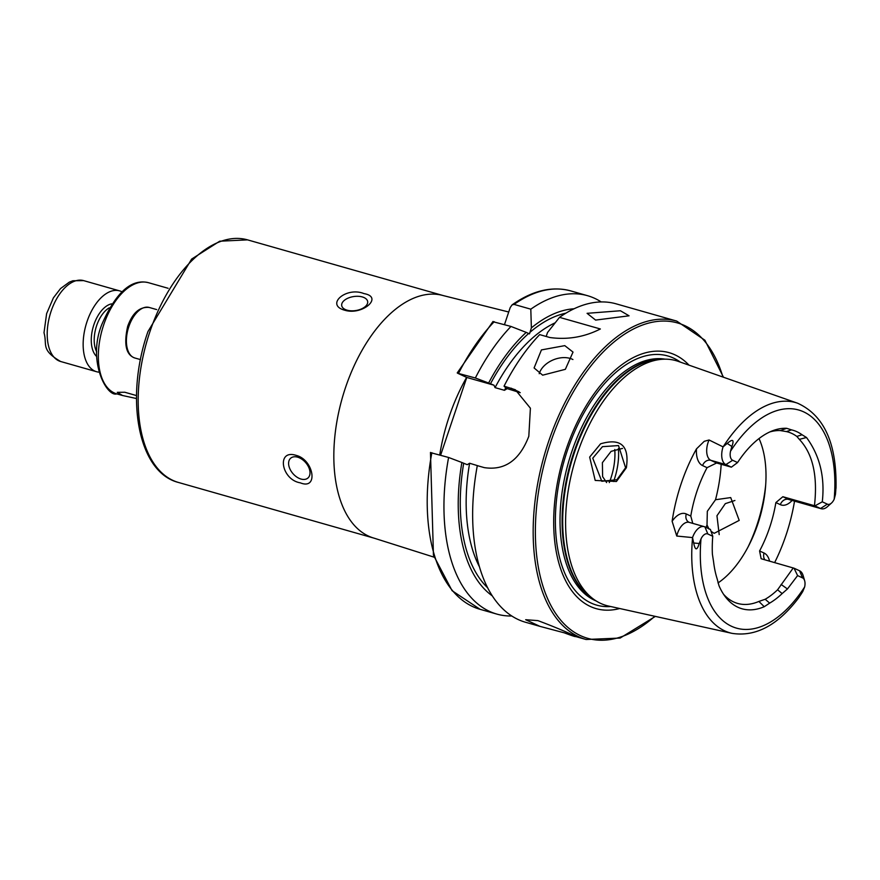 <?xml version="1.0" encoding="UTF-8"?>
<svg xmlns="http://www.w3.org/2000/svg" width="880" height="880" viewBox="0 0 880 880"><rect width="100%" height="100%" fill="white"/><g stroke="black" fill="none" stroke-linecap="round" stroke-linejoin="round"><path stroke-width="1.32" d="M98.736 372.141A42.042 23.001 -74.1 0 1 96.58 371.723A42.042 23.001 -74.1 0 1 83.16 345.532A42.042 23.001 -74.1 0 1 119.603 290.862A42.042 23.001 -74.1 0 1 121.66 291.643M719.202 534.6L716.958 515.757L725.329 503.635L734.91 500.489M600.578 443.817C620.939 437.8 629.53 445.775 626.373 467.731L616.44 481.492L595.199 480.436L589.655 457.083L600.578 443.817M625.592 467.742L618.508 445.577L602.459 446.666L592.746 458.194L601.788 481.261L616.858 479.743L625.592 467.742M564.773 345.642L573.023 352.077L565.345 369.325L542.663 375.177L534.094 367.95L541.442 349.91L564.773 345.642M572.924 359.524A21.021 14.421 -22.2 0 0 569.954 358.369A21.021 14.421 -22.2 0 0 539.209 373.714M620.433 310.75L629.057 315.81L595.606 320.089L587.081 313.324L620.433 310.75M347.083 310.178A13.134 7.073 -8.8 0 0 361.108 309.067A13.134 7.073 -8.8 0 0 367.664 301.543A13.134 7.073 -8.8 0 0 362.296 296.934A13.134 7.073 -8.8 0 0 348.271 298.045A13.134 7.073 -8.8 0 0 341.704 305.569A13.134 7.073 -8.8 0 0 347.083 310.178M364.001 293.612C383.812 297 362.406 315.645 344.872 310.266C324.775 304.964 346.126 286.297 364.001 293.612M301.004 479.05A13.134 8.415 -131.1 0 0 307.934 478.016A13.134 8.415 -131.1 0 0 308.451 466.752A13.134 8.415 -131.1 0 0 297.616 457.171A13.134 8.415 -131.1 0 0 290.675 458.205A13.134 8.415 -131.1 0 0 290.169 469.469A13.134 8.415 -131.1 0 0 301.004 479.05M296.043 455.345C313.918 459.613 318.725 490.424 300.311 482.834C281.138 479.743 276.265 448.954 296.043 455.345M537.889 620.62C563.618 630.157 591.58 643.115 564.201 632.808L539.935 626.362L525.668 619.718L537.889 620.62M575.476 636.482L586.047 639.496L620.114 638.066L655.369 616.396M575.19 636.361L564.201 632.808M792.121 500.445A22.495 12.309 105.9 0 1 780.351 504.658A7.359 6.138 114.9 0 1 788.612 499.389L820.556 508.486A15.136 8.283 105.9 0 0 821.227 508.728A15.136 8.283 105.9 0 0 827.442 506.671L831.479 503.063A9.086 4.972 105.9 0 0 834.174 499.213L835.428 494.494C836.187 486.805 835.89 486.354 834.526 493.152M696.487 448.877L704.253 441.309L709.071 439.989L723.074 446.875L727.21 443.421C732.831 438.603 734.393 439.626 731.874 446.501L730.543 451.176A9.086 4.972 -74.1 0 0 732.655 460.273L725.868 464.596L710.853 460.328A7.359 6.138 -65.1 0 0 702.592 465.597A22.495 12.309 -74.1 0 1 696.487 448.877A121.011 66.22 105.9 0 0 681.186 483.637A121.011 66.22 105.9 0 0 672.122 521.29L676.753 536.041L692.538 537.592L693.693 543.004C695.145 550.594 696.993 550.77 699.226 543.499L701.008 538.934A113.41 62.062 105.9 0 0 731.511 626.274A113.41 62.062 105.9 0 0 804.639 586.96L802.78 591.492C798.776 597.949 798.193 598.367 801.009 592.746M732.655 460.273L737.561 462.55L731.379 467.159L725.868 464.596A15.136 8.283 -74.1 0 1 723.074 446.875M622.534 448.404L611.116 451.341L602.393 462.66L602.613 476.619L606.617 482.57M709.049 529.1L707.014 525.008L707.322 511.291L715.517 499.73L730.719 497.574L739.211 520.399L714.153 533.335L711.04 531.311M689.007 365.145A133.078 72.82 105.9 0 0 566.005 449.768A133.078 72.82 105.9 0 0 619.707 608.52M836 488.389C836.957 443.663 824.153 415.283 797.599 403.216L678.139 361.339A127.281 69.652 105.9 0 0 663.685 359.194A127.281 69.652 105.9 0 0 577.368 453.519A127.281 69.652 105.9 0 0 595.056 600.237A127.281 69.652 105.9 0 0 608.465 606.034L732.072 633.358A119.702 65.505 105.9 0 1 692.571 537.724M718.014 582.934A89.331 48.884 105.9 0 0 757.746 524.26A89.331 48.884 105.9 0 0 759.033 438.559M613.591 481.503A47.3 25.883 105.9 0 0 614.24 479.644A47.3 25.883 105.9 0 0 618.387 448.558M609.29 482.57A44.671 24.442 105.9 0 0 610.808 478.434A44.671 24.442 105.9 0 0 614.768 449.526M440.616 455.191L466.774 377.454L457.699 373.252L475.354 377.982L488.62 383.02L493.988 385.209L495.055 387.629L504.449 390.302L506.814 388.861L504.053 386.155L515.317 389.73L530.398 408.199L528.814 436.271C519.596 460.262 504.768 470.712 484.319 467.632L477.301 465.641A165.528 90.585 105.9 0 0 525.525 622.259L539.935 626.362M586.047 639.496A165.528 90.585 105.9 0 1 548.482 441.87A165.528 90.585 105.9 0 1 676.709 321.079L616.187 303.853A165.528 90.585 105.9 0 0 559.504 317.35L547.536 332.497L546.194 336.479M504.053 386.155A165.528 90.585 105.9 0 1 539.671 334.62L549.879 337.524C567.556 339.933 584.386 337.084 600.358 328.977L559.504 317.35M814.451 505.714L820.556 508.486L827.343 504.152L822.283 501.809C825.055 477.037 819.797 455.598 806.498 437.492L799.348 439.373C812.801 453.706 817.828 475.827 814.451 505.714L782.859 496.716L775.874 502.579A89.331 48.884 -74.1 0 1 769.604 527.637A89.331 48.884 -74.1 0 1 759.583 550.968L761.145 558.734L794.046 568.205L797.599 575.586L802.527 577.874A9.086 4.972 -74.1 0 1 804.65 580.745A9.086 4.972 -74.1 0 1 804.639 586.96M723.591 594.308A89.331 48.884 105.9 0 0 737.627 603.427A89.331 48.884 105.9 0 0 758.89 601.436L765.171 599.269A89.331 48.884 105.9 0 0 777.579 589.787L793.254 567.941M676.753 536.041A15.136 8.283 105.9 0 1 689.216 522.368L689.139 522.335A7.359 6.138 114.9 0 1 686.301 513.975L690.789 516.054L692.769 523.38M690.789 516.054A89.331 48.884 -74.1 0 1 697.048 490.996A89.331 48.884 -74.1 0 1 707.069 467.665L716.606 462.99L731.379 467.159M774.62 562.639A122.067 66.792 105.9 0 0 785.994 535.238A122.067 66.792 105.9 0 0 794.53 501.127M701.008 538.934A9.086 4.972 105.9 0 1 707.85 533.995L712.756 536.261A93.28 51.04 105.9 0 0 712.393 554.191L713.581 561.803A92.367 50.545 105.9 0 0 717.134 578.776L719.004 585.739A93.28 51.04 105.9 0 0 725.406 596.871A93.28 51.04 105.9 0 0 764.247 606.705L769.67 603.119A92.367 50.545 105.9 0 0 782.144 593.582L787.446 588.973L797.599 575.586M806.498 437.492L802.054 434.764A92.367 50.545 105.9 0 0 791.527 429.88L786.687 428.307A93.28 51.04 105.9 0 0 772.717 430.716A93.28 51.04 105.9 0 0 737.561 462.55M827.343 504.152A9.086 4.972 105.9 0 0 831.479 503.063M799.348 439.373L796.84 436.436A89.331 48.884 105.9 0 0 787.831 431.948A89.331 48.884 105.9 0 0 786.357 431.574L780.384 430.584A89.331 48.884 105.9 0 0 769.824 431.937M791.527 429.88L786.357 431.574M796.84 436.436L802.054 434.764M782.144 593.582L777.579 589.787M765.171 599.269L769.67 603.119M488.62 383.02A152.042 83.204 105.9 0 1 526.218 332.387L529.485 333.883L531.377 327.888L530.805 309.177L514.063 304.403L512.094 304.865L510.224 307.549L504.482 324.599M574.057 308.77A152.042 83.204 105.9 0 0 531.377 327.888M601.216 301.939A165.528 90.585 105.9 0 0 587.488 295.68A165.528 90.585 105.9 0 0 530.805 309.177M479.49 466.257L469.612 463.243L467.247 464.684L461.879 462.495A152.042 83.204 105.9 0 0 492.316 595.892M520.245 392.678L506.594 388.454M526.218 332.387L510.972 326.447A165.528 90.585 105.9 0 0 475.354 377.982M461.879 462.495L448.602 457.468A165.528 90.585 105.9 0 0 496.826 614.086A165.528 90.585 105.9 0 0 511.786 616M510.972 326.447L493.735 321.904M448.602 457.468L430.958 452.738M457.699 373.252L458.612 373.219A165.528 90.585 105.9 0 1 494.23 321.684M466.774 377.454L493.988 385.209M707.85 533.995L704.902 526.889L710.413 529.452L712.756 536.261M704.902 526.889A15.136 8.283 105.9 0 0 704.231 526.647A15.136 8.283 105.9 0 0 692.538 537.592M814.924 505.879L822.283 501.809M804.65 580.745L803.121 575.553A15.136 8.283 -74.1 0 0 799.59 570.779L794.046 568.205M136.466 398.53L122.529 395.505L117.271 392.337L124.806 392.249L136.499 395.582M134.794 357.984C126.038 354.904 123.662 344.377 127.666 326.392C132.495 312.895 139.667 306.581 149.193 307.45A26.279 14.377 105.9 0 0 128.832 326.612A26.279 14.377 105.9 0 0 134.794 357.984L140.492 359.601M83.644 280.621A42.042 23.001 105.9 0 0 47.212 335.291A42.042 23.001 105.9 0 0 60.621 361.493C40.337 349.624 47.498 344.894 44 332.772L46.618 313.632L53.416 297.825L60.533 288.563L69.3 282.15L72.897 280.764L83.644 280.621L119.603 290.862M96.635 356.477A28.38 15.532 -74.1 0 1 91.267 340.901A28.38 15.532 -74.1 0 1 111.628 303.853M109.186 307.868A26.279 14.377 105.9 0 0 94.204 340.67A26.279 14.377 105.9 0 0 96.69 351.78M178.464 482.46C137.863 472.34 124.696 397.826 147.972 331.529L191.642 259.072L219.703 241.208L247.544 239.866A126.115 69.014 105.9 0 0 149.842 331.892A126.115 69.014 105.9 0 0 178.464 482.46L374.121 538.175L434.082 557.172M116.798 393.877C107.052 397.386 86.933 361.35 101.805 324.5C115.852 292.424 131.395 278.487 148.456 282.689A57.805 31.636 105.9 0 0 103.686 324.863A57.805 31.636 105.9 0 0 116.798 393.877L122.529 395.505M782.859 496.716L788.612 499.389A15.136 8.283 105.9 0 0 789.283 499.642L821.227 508.728M699.226 543.499L693.693 543.004M716.606 462.99L710.853 460.328A15.136 8.283 -74.1 0 1 708.081 442.508A15.136 8.283 -74.1 0 1 709.071 439.989M247.544 239.866L443.19 295.57A126.115 69.014 105.9 0 0 345.499 387.607A126.115 69.014 105.9 0 0 374.121 538.175M466.631 377.388A131.681 72.061 105.9 0 0 449.185 416.625A131.681 72.061 105.9 0 0 439.725 454.938M722.931 377.036A163.955 89.716 105.9 0 0 641.608 325.369A163.955 89.716 105.9 0 0 550.539 442.596A163.955 89.716 105.9 0 0 553.333 609.774A163.955 89.716 105.9 0 0 654.819 616.275M680.339 362.109A129.558 70.895 105.9 0 0 567.369 450.472A129.558 70.895 105.9 0 0 610.742 606.54M665.104 359.172A125.961 68.926 105.9 0 0 571.681 452.023A125.961 68.926 105.9 0 0 596.244 601.007M662.156 359.249A125.961 68.926 105.9 0 0 573.749 452.606A125.961 68.926 105.9 0 0 593.78 599.379M663.685 359.194L659.846 359.337A126.071 68.992 105.9 0 0 574.354 452.771A126.071 68.992 105.9 0 0 591.866 598.092L595.056 600.237M748.11 546.854A105.105 57.508 105.9 0 0 756.844 525.415A105.105 57.508 105.9 0 0 765.666 485.199M705.991 527.395A105.105 57.508 105.9 0 0 707.014 525.008M797.599 403.216A119.702 65.505 105.9 0 0 723.173 446.798M834.174 499.213A113.41 62.062 105.9 0 0 803.671 411.862A113.41 62.062 105.9 0 0 730.543 451.176M565.862 313.181A148.588 81.312 105.9 0 0 529.848 332.431M512.094 304.865C532.4 290.565 551.947 285.912 570.746 290.906A165.528 90.585 105.9 0 0 514.063 304.403M505.659 388.025A144.386 79.013 105.9 0 0 504.449 390.302M555.115 322.828A144.386 79.013 105.9 0 0 495.055 387.629M469.612 463.243A144.386 79.013 105.9 0 0 479.468 566.863M463.683 463.331A148.588 81.312 105.9 0 0 487.663 587.818M528.616 333.509A148.588 81.312 105.9 0 0 490.435 383.856M431.86 452.705A165.528 90.585 105.9 0 0 480.084 609.323L496.826 614.086M715.517 499.73A105.105 57.508 105.9 0 0 721.171 464.288M511.06 388.157L519.178 391.919M702.592 465.597L707.069 467.665M731.874 446.501L727.21 443.421M686.301 513.975A22.495 12.309 105.9 0 0 672.122 521.29M759.583 550.968L764.071 553.036A22.495 12.309 -74.1 0 1 769.593 561.209M780.351 504.658L775.874 502.579M764.071 553.036A7.359 6.138 -65.1 0 0 764.995 559.9M799.59 570.779L802.527 577.874M787.446 588.973L781.11 584.452M786.687 428.307L780.384 430.584M764.247 606.705L758.89 601.436M149.193 307.45L156.684 309.584M96.58 371.723L60.621 361.493M148.456 282.689L168.135 288.288M676.709 321.079L704.913 340.241L723.47 377.223M799.315 596.981C778.382 624.965 755.964 637.087 732.072 633.358M570.746 290.906L587.488 295.68M493.02 321.453L457.226 372.944M480.084 609.323L452.089 590.7L433.444 555.192L430.474 452.441M443.19 295.57L508.728 312.004M689.216 522.368L704.231 526.647"/></g></svg>
